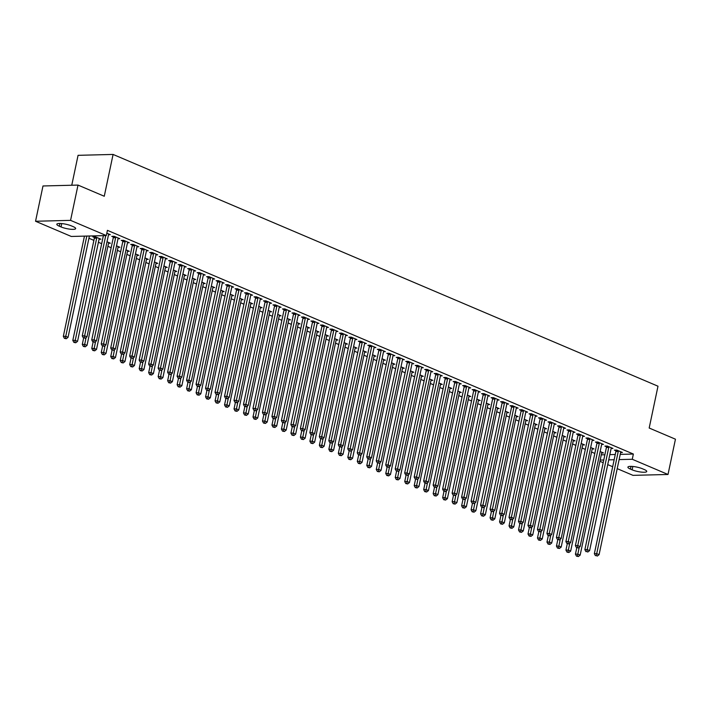 <?xml version="1.0" encoding="UTF-8"?>
<svg xmlns="http://www.w3.org/2000/svg" width="711" height="711" viewBox="0 0 711 711"><rect width="100%" height="100%" fill="white"/><g stroke="black" fill="none" stroke-linecap="round" stroke-linejoin="round"><path stroke-width="1.07" d="M83.942 236.141L84.405 236.336M88.937 238.265L93.888 240.371M98.42 242.3L101.682 243.686M107.903 246.326L111.165 247.721M117.386 250.361L120.648 251.747M126.869 254.396L130.131 255.782M136.352 258.431L139.614 259.817M145.835 262.466L149.097 263.852M155.318 266.501L158.58 267.887M164.801 270.527L168.063 271.922M174.284 274.562L177.546 275.957M183.767 278.596L187.029 279.983M193.25 282.631L196.512 284.018M202.733 286.666L206.003 288.053M212.216 290.701L215.486 292.088M221.699 294.727L224.969 296.123M231.182 298.762L234.452 300.158M240.665 302.797L243.935 304.184M250.148 306.832L253.418 308.219M259.631 310.867L262.901 312.253M269.114 314.902L272.384 316.288M278.605 318.928L281.867 320.323M288.088 322.963L291.35 324.358M297.571 326.998L300.833 328.384M307.054 331.033L310.316 332.419M316.537 335.068L319.799 336.454M326.02 339.103L329.282 340.489M335.503 343.129L338.765 344.524M344.986 347.164L348.248 348.559M354.469 351.198L357.731 352.585M363.952 355.233L367.214 356.62M373.435 359.268L376.697 360.655M382.918 363.303L386.18 364.69M392.401 367.338L395.663 368.725M401.884 371.364L405.146 372.76M411.367 375.399L414.629 376.786M420.85 379.434L424.112 380.82M430.333 383.469L433.594 384.855M439.816 387.504L443.077 388.89M449.299 391.539L452.569 392.925M458.782 395.565L462.052 396.96M468.265 399.6L471.535 400.986M477.748 403.635L481.018 405.021M487.231 407.67L490.501 409.056M496.713 411.705L499.984 413.091M506.196 415.739L509.467 417.126M515.679 419.766L518.95 421.161M525.171 423.8L528.433 425.187M534.654 427.835L537.916 429.222M544.137 431.87L547.399 433.257M553.62 435.905L556.882 437.292M563.103 439.94L566.365 441.327M572.586 443.966L575.848 445.362M582.069 448.001L585.331 449.388M591.552 452.036L594.814 453.422M71.304 236.461L35.55 221.254L70.567 220.366L106.321 235.572L71.304 236.461M70.567 220.366L78.006 185.082L42.989 185.971L35.55 221.254M71.758 185.242L78.068 155.327L113.085 154.438L657.995 386.206L649.179 428.022L675.45 439.194L668.011 474.477L632.994 475.357L617.21 468.647M612.678 466.718L607.727 464.612M603.195 462.683L599.933 461.297M99.06 239.234L100.882 239.189L95.194 236.763L92.83 236.825L94.359 237.483M117.99 238.754L119.812 238.709L114.124 236.283L111.751 236.345L113.289 237.003M118.035 247.295L119.848 247.25L116.497 245.828M136.956 246.824L138.778 246.77L133.09 244.353L130.717 244.415L132.255 245.064M137.001 255.365L138.814 255.32L135.463 253.898M155.922 254.885L157.744 254.84L152.056 252.423L149.683 252.485L151.221 253.134M155.967 263.434L157.78 263.39L154.438 261.959M174.888 262.954L176.71 262.91L171.022 260.484L168.658 260.546L170.187 261.204M174.933 271.495L176.746 271.451L173.404 270.029M193.854 271.024L195.676 270.971L189.988 268.554L187.624 268.616L189.153 269.265M193.899 279.565L195.712 279.521L192.37 278.099M212.829 279.085L214.642 279.041L208.954 276.623L206.59 276.686L208.119 277.334M212.865 287.635L214.678 287.591L211.336 286.16M231.795 287.155L233.608 287.111L227.92 284.684L225.556 284.747L227.085 285.404M231.83 295.705L233.652 295.652L230.302 294.23M250.761 295.225L252.574 295.172L246.886 292.754L244.522 292.816L246.059 293.465M250.796 303.766L252.618 303.721L249.268 302.299M269.727 303.286L271.54 303.242L265.852 300.824L263.488 300.886L265.025 301.535M269.762 311.836L271.584 311.791L268.234 310.36M288.693 311.356L290.506 311.311L284.818 308.885L282.454 308.947L283.991 309.605M288.728 319.906L290.55 319.852L287.2 318.43M307.659 319.426L309.481 319.372L303.784 316.955L301.42 317.017L302.957 317.666M307.694 327.967L309.516 327.922L306.165 326.5M326.625 327.487L328.446 327.442L322.75 325.025L320.385 325.087L321.923 325.736M326.66 336.036L328.482 335.992L325.131 334.561M345.59 335.556L347.412 335.512L341.715 333.095L339.351 333.148L340.889 333.806M345.626 344.106L347.448 344.053L344.097 342.631M364.556 343.626L366.378 343.573L360.69 341.156L358.317 341.218L359.855 341.867M364.601 352.167L366.414 352.123L363.063 350.701M383.522 351.687L385.344 351.643L379.656 349.225L377.283 349.288L378.821 349.936M383.567 360.237L385.38 360.193L382.029 358.762M402.488 359.757L404.31 359.713L398.622 357.295L396.249 357.349L397.787 358.006M402.533 368.307L404.346 368.254L401.004 366.832M421.454 367.827L423.276 367.774L417.588 365.356L415.224 365.418L416.753 366.067M421.499 376.368L423.312 376.323L419.97 374.901M440.42 375.888L442.242 375.843L436.554 373.426L434.19 373.488L435.719 374.137M440.465 384.438L442.278 384.393L438.936 382.971M459.395 383.958L461.208 383.913L455.52 381.496L453.156 381.549L454.685 382.207M459.43 392.508L461.243 392.454L457.902 391.032M478.361 392.028L480.174 391.983L474.486 389.557L472.122 389.619L473.65 390.268M478.396 400.569L480.218 400.524L476.868 399.102M497.327 400.089L499.14 400.044L493.452 397.627L491.088 397.689L492.625 398.338M497.362 408.638L499.184 408.594L495.834 407.172M516.293 408.158L518.106 408.114L512.418 405.697L510.054 405.75L511.591 406.408M516.328 416.708L518.15 416.655L514.8 415.233M535.259 416.228L537.072 416.184L531.384 413.758L529.02 413.82L530.557 414.469M535.294 424.769L537.116 424.725L533.765 423.303M554.225 424.289L556.046 424.245L550.35 421.827L547.985 421.89L549.523 422.538M554.26 432.839L556.082 432.795L552.731 431.373M573.19 432.359L575.012 432.315L569.315 429.897L566.951 429.951L568.489 430.608M573.226 440.909L575.048 440.856L571.697 439.434M592.156 440.429L593.978 440.385L588.281 437.958L585.917 438.02L587.455 438.669M592.192 448.97L594.014 448.925L590.663 447.503M611.122 448.49L612.944 448.445L607.256 446.028L604.883 446.09L606.421 446.739M601.293 454.853L604.865 454.764M609.825 454.64L615.255 454.498M620.214 454.373L633.368 454.045L107.423 230.346L106.321 235.572M620.605 452.525L622.427 452.48L616.739 450.063L614.366 450.116L615.904 450.774M601.675 453.005L603.497 452.96L600.146 451.538M601.639 444.464L603.461 444.411L597.764 441.993L595.4 442.055L596.938 442.704M582.709 444.935L584.531 444.89L581.18 443.468M582.673 436.394L584.495 436.35L578.798 433.923L576.434 433.986L577.972 434.643M563.743 436.874L565.565 436.83L562.214 435.399M563.707 428.324L565.529 428.28L559.833 425.862L557.468 425.916L559.006 426.573M544.777 428.804L546.599 428.76L543.248 427.338M544.742 420.263L546.555 420.21L540.867 417.792L538.503 417.855L540.04 418.503M525.811 420.734L527.633 420.69L524.283 419.268M525.776 412.193L527.589 412.149L521.901 409.723L519.537 409.785L521.074 410.443M506.845 412.673L508.667 412.629L505.317 411.198M506.81 404.124L508.623 404.079L502.935 401.662L500.571 401.715L502.108 402.373M487.879 404.603L489.701 404.559L486.351 403.137M487.844 396.063L489.657 396.009L483.969 393.592L481.605 393.654L483.142 394.303M468.913 396.534L470.735 396.489L467.385 395.067M468.878 387.993L470.691 387.948L465.003 385.522L462.639 385.584L464.167 386.242M449.947 388.473L451.761 388.428L448.419 386.997M449.912 379.923L451.725 379.878L446.037 377.461L443.673 377.514L445.202 378.172M430.982 380.403L432.795 380.358L429.453 378.936M430.937 371.862L432.759 371.809L427.071 369.391L424.707 369.453L426.236 370.102M412.016 372.333L413.829 372.288L410.487 370.866M411.971 363.792L413.793 363.748L408.105 361.321L405.732 361.384L407.27 362.041M393.05 364.272L394.863 364.228L391.521 362.797M393.005 355.722L394.827 355.678L389.139 353.26L386.766 353.314L388.304 353.971M374.084 356.202L375.897 356.158L372.546 354.736M374.039 347.652L375.861 347.608L370.173 345.19L367.8 345.253L369.338 345.901M355.109 348.132L356.931 348.088L353.58 346.666M355.073 339.591L356.895 339.547L351.198 337.121L348.834 337.183L350.372 337.841M336.143 340.071L337.965 340.027L334.614 338.596M336.107 331.522L337.929 331.477L332.233 329.06L329.868 329.113L331.406 329.771M317.177 332.001L318.999 331.957L315.648 330.535M317.142 323.452L318.963 323.407L313.267 320.99L310.903 321.052L312.44 321.701M298.211 323.932L300.033 323.887L296.683 322.465M298.176 315.391L299.989 315.346L294.301 312.92L291.937 312.982L293.474 313.64M279.245 315.871L281.067 315.826L277.717 314.395M279.21 307.321L281.023 307.276L275.335 304.859L272.971 304.912L274.508 305.57M260.279 307.801L262.101 307.756L258.751 306.334M260.244 299.251L262.057 299.207L256.369 296.789L254.005 296.851L255.542 297.5M241.313 299.731L243.135 299.687L239.785 298.265M241.278 291.19L243.091 291.146L237.403 288.719L235.039 288.782L236.576 289.439M222.347 291.67L224.169 291.626L220.819 290.195M222.312 283.12L224.125 283.076L218.437 280.658L216.073 280.712L217.602 281.369M203.382 283.6L205.195 283.556L201.853 282.134M203.346 275.05L205.159 275.006L199.471 272.589L197.107 272.651L198.636 273.3M184.416 275.53L186.229 275.486L182.887 274.064M184.371 266.989L186.193 266.945L180.505 264.519L178.141 264.581L179.67 265.23M165.45 267.469L167.263 267.416L163.921 265.994M165.405 258.92L167.227 258.875L161.539 256.458L159.166 256.511L160.704 257.169M146.484 259.399L148.297 259.355L144.955 257.933M146.439 250.85L148.261 250.805L142.573 248.388L140.2 248.45L141.738 249.099M127.518 251.33L129.331 251.285L125.98 249.863M127.473 242.789L129.295 242.744L123.607 240.318L121.234 240.38L122.772 241.029M108.543 243.269L110.365 243.215L107.014 241.793M108.507 234.719L110.329 234.674L106.819 233.181M59.333 226.205A8.754 1.893 11.9 0 1 56.818 224.249A8.754 1.893 11.9 0 1 62.284 223.627A8.754 1.893 11.9 0 1 71.447 225.902L73.153 226.622A8.754 1.893 11.9 0 1 75.659 228.587A8.754 1.893 11.9 0 1 70.202 229.2A8.754 1.893 11.9 0 1 61.039 226.933L59.333 226.205L59.911 223.467M633.368 454.045L632.266 459.27L668.011 474.477M78.006 185.082L104.268 196.254L113.085 154.438M644.237 469.518A8.754 1.893 11.9 0 1 646.743 471.482A8.754 1.893 11.9 0 1 641.286 472.095A8.754 1.893 11.9 0 1 632.123 469.829L630.417 469.1A8.754 1.893 11.9 0 1 627.902 467.145A8.754 1.893 11.9 0 1 633.368 466.523A8.754 1.893 11.9 0 1 642.531 468.798L644.237 469.518M600.191 460.079L603.763 459.99M608.732 459.866L614.153 459.724M619.112 459.599L632.266 459.27M618.25 451.449L615.886 451.503L594.352 553.691L596.716 553.629L618.25 451.449A1.369 0.987 88.6 0 0 618.286 450.925L618.268 450.712M596.36 555.655L597.311 556.055L596.36 555.655L596.716 553.629L599.089 554.642L620.623 452.454A1.369 0.987 88.6 0 1 620.792 451.992L620.89 451.832M615.886 451.503A1.369 0.987 88.6 0 0 615.922 450.987L615.85 450.081M594.352 553.691L595.418 555.673M597.311 556.055L599.089 554.642M576.781 547.746L575.421 554.171L577.785 554.109L580.158 555.122L601.693 452.934A1.369 0.987 -91.4 0 1 601.862 452.472L601.959 452.303M579.225 547.283L577.43 556.135L576.488 556.153L578.381 556.535L577.43 556.135M580.158 555.122L578.381 556.535M576.488 556.153L575.421 554.171M608.767 447.415L606.403 447.477L584.869 549.656L587.233 549.603L608.767 447.415A1.369 0.987 88.6 0 0 608.803 446.899L608.785 446.677M586.877 551.62L587.828 552.02L586.877 551.62L587.233 549.603L589.606 550.607L611.14 448.419A1.369 0.987 88.6 0 1 611.309 447.966L611.407 447.797M606.403 447.477A1.369 0.987 88.6 0 0 606.439 446.952L606.367 446.046M584.869 549.656L585.935 551.647M587.828 552.02L589.606 550.607M599.284 443.38L596.92 443.442L575.386 545.63L577.75 545.568L599.284 443.38A1.369 0.987 88.6 0 0 599.32 442.864L599.302 442.651M577.394 547.586L578.345 547.985L577.394 547.586L577.75 545.568L580.123 546.572L601.657 444.384A1.369 0.987 88.6 0 1 601.826 443.931L601.924 443.762M596.92 443.442A1.369 0.987 88.6 0 0 596.956 442.926L596.885 442.02M575.386 545.63L576.452 547.612M578.345 547.985L580.123 546.572M567.289 543.719L565.938 550.136L568.302 550.083L570.675 551.087L592.21 448.899A1.369 0.987 -91.4 0 1 592.379 448.445L592.476 448.277M569.742 543.248L567.947 552.1L567.005 552.118L568.898 552.5L567.947 552.1M570.675 551.087L568.898 552.5M567.005 552.118L565.938 550.136M557.806 539.685L556.455 546.101L558.819 546.048L561.192 547.052L582.727 444.864A1.369 0.987 -91.4 0 1 582.896 444.411L582.993 444.242M560.259 539.214L558.464 548.065L557.522 548.092L559.415 548.465L558.464 548.065M561.192 547.052L559.415 548.465M557.522 548.092L556.455 546.101M589.801 439.345L587.437 439.407L565.903 541.595L568.267 541.533L589.801 439.345A1.369 0.987 88.6 0 0 589.837 438.829L589.819 438.616M567.911 543.551L568.862 543.959L567.911 543.551L568.267 541.533L570.64 542.537L592.174 440.358A1.369 0.987 88.6 0 1 592.343 439.896L592.441 439.727M587.437 439.407A1.369 0.987 88.6 0 0 587.473 438.891L587.402 437.985M565.903 541.595L566.96 543.577M568.862 543.959L570.64 542.537M580.318 435.31L577.954 435.372L556.42 537.56L558.784 537.498L580.318 435.31A1.369 0.987 88.6 0 0 580.354 434.794L580.336 434.581M558.428 539.516L559.379 539.925L558.428 539.516L558.784 537.498L561.157 538.511L582.691 436.323A1.369 0.987 88.6 0 1 582.86 435.861L582.958 435.692M577.954 435.372A1.369 0.987 88.6 0 0 577.99 434.856L577.919 433.95M556.42 537.56L557.477 539.542M559.379 539.925L561.157 538.511M548.323 535.65L546.972 542.075L549.336 542.013L551.709 543.017L573.244 440.829A1.369 0.987 -91.4 0 1 573.413 440.376L573.51 440.207M550.776 535.187L548.981 544.031L548.039 544.057L549.932 544.43L548.981 544.031M551.709 543.017L549.932 544.43M548.039 544.057L546.972 542.075M538.84 531.615L537.489 538.04L539.853 537.978L542.226 538.982L563.761 436.803A1.369 0.987 -91.4 0 1 563.93 436.341L564.027 436.172M541.293 531.153L539.498 539.996L538.556 540.022L540.449 540.404L539.498 539.996M542.226 538.982L540.449 540.404M538.556 540.022L537.489 538.04M570.835 431.275L568.471 431.337L546.937 533.526L549.301 533.463L570.835 431.275A1.369 0.987 88.6 0 0 570.871 430.759L570.853 430.546M548.945 535.481L549.896 535.89L548.945 535.481L549.301 533.463L551.674 534.476L573.208 432.288A1.369 0.987 88.6 0 1 573.377 431.826L573.475 431.657M568.471 431.337A1.369 0.987 88.6 0 0 568.507 430.822L568.436 429.915M546.937 533.526L547.994 535.507M549.896 535.89L551.674 534.476M529.357 527.58L528.006 534.005L530.37 533.943L532.743 534.956L554.278 432.768A1.369 0.987 -91.4 0 1 554.447 432.306L554.544 432.137M531.81 527.118L530.015 535.961L529.073 535.987L530.966 536.37L530.015 535.961M532.743 534.956L530.966 536.37M529.073 535.987L528.006 534.005M561.352 427.249L558.988 427.302L537.454 529.491L539.818 529.428L561.352 427.249A1.369 0.987 88.6 0 0 561.388 426.724L561.37 426.511M539.462 531.455L540.413 531.855L539.462 531.455L539.818 529.428L542.191 530.442L563.725 428.253A1.369 0.987 88.6 0 1 563.894 427.791L563.992 427.631M558.988 427.302A1.369 0.987 88.6 0 0 559.024 426.787L558.953 425.88M537.454 529.491L538.511 531.472M540.413 531.855L542.191 530.442M519.874 523.545L518.523 529.971L520.887 529.908L523.26 530.921L544.795 428.733A1.369 0.987 -91.4 0 1 544.964 428.271L545.061 428.102M522.327 523.083L520.532 531.935L519.59 531.952L521.483 532.335L520.532 531.935M523.26 530.921L521.483 532.335M519.59 531.952L518.523 529.971M551.869 423.214L549.505 423.276L527.971 525.456L530.335 525.402L551.869 423.214A1.369 0.987 88.6 0 0 551.905 422.698L551.887 422.476M529.979 527.42L530.93 527.82L529.979 527.42L530.335 525.402L532.708 526.407L554.242 424.218A1.369 0.987 88.6 0 1 554.411 423.765L554.509 423.596M549.505 423.276A1.369 0.987 88.6 0 0 549.541 422.752L549.47 421.845M527.971 525.456L529.028 527.446M530.93 527.82L532.708 526.407M510.391 519.519L509.04 525.936L511.405 525.882L513.777 526.887L535.312 424.698A1.369 0.987 -91.4 0 1 535.481 424.245L535.579 424.076M512.844 519.048L511.049 527.9L510.107 527.918L512 528.3L511.049 527.9M513.777 526.887L512 528.3M510.107 527.918L509.04 525.936M542.386 419.179L540.022 419.241L518.488 521.43L520.852 521.367L542.386 419.179A1.369 0.987 88.6 0 0 542.422 418.663L542.404 418.45M520.496 523.385L521.439 523.785L520.496 523.385L520.852 521.367L523.225 522.372L544.759 420.183A1.369 0.987 88.6 0 1 544.928 419.73L545.026 419.561M540.022 419.241A1.369 0.987 88.6 0 0 540.049 418.726L539.987 417.819M518.488 521.43L519.545 523.412M521.439 523.785L523.225 522.372M500.908 515.484L499.557 521.901L501.922 521.847L504.295 522.852L525.829 420.663A1.369 0.987 -91.4 0 1 525.998 420.21L526.096 420.041M503.361 515.013L501.566 523.865L500.624 523.891L502.517 524.265L501.566 523.865M504.295 522.852L502.517 524.265M500.624 523.891L499.557 521.901M532.903 415.144L530.539 415.206L509.005 517.395L511.369 517.332L532.903 415.144A1.369 0.987 88.6 0 0 532.939 414.629L532.921 414.415M511.013 519.35L511.956 519.759L511.013 519.35L511.369 517.332L513.742 518.337L535.276 416.157A1.369 0.987 88.6 0 1 535.445 415.695L535.543 415.526M530.539 415.206A1.369 0.987 88.6 0 0 530.566 414.691L530.504 413.784M509.005 517.395L510.063 519.377M511.956 519.759L513.742 518.337M491.425 511.449L490.075 517.875L492.439 517.812L494.812 518.817L516.346 416.628A1.369 0.987 -91.4 0 1 516.515 416.175L516.613 416.006M493.878 510.987L492.083 519.83L491.141 519.857L493.034 520.23L492.083 519.83M494.812 518.817L493.034 520.23M491.141 519.857L490.075 517.875M523.42 411.109L521.056 411.171L499.522 513.36L501.886 513.298L523.42 411.109A1.369 0.987 88.6 0 0 523.456 410.594L523.438 410.38M501.531 515.315L502.473 515.724L501.531 515.315L501.886 513.298L504.259 514.311L525.793 412.122A1.369 0.987 88.6 0 1 525.962 411.66L526.06 411.491M521.056 411.171A1.369 0.987 88.6 0 0 521.083 410.656L521.021 409.749M499.522 513.36L500.58 515.342M502.473 515.724L504.259 514.311M481.942 507.414L480.592 513.84L482.956 513.777L485.329 514.782L506.863 412.602A1.369 0.987 -91.4 0 1 507.032 412.14L507.13 411.971M484.395 506.952L482.6 515.795L481.649 515.822L483.551 516.204L482.6 515.795M485.329 514.782L483.551 516.204M481.649 515.822L480.592 513.84M513.937 407.074L511.573 407.136L490.039 509.325L492.403 509.263L513.937 407.074A1.369 0.987 88.6 0 0 513.973 406.559L513.955 406.345M492.048 511.28L492.99 511.689L492.048 511.28L492.403 509.263L494.776 510.276L516.31 408.087A1.369 0.987 88.6 0 1 516.479 407.625L516.577 407.456M511.573 407.136A1.369 0.987 88.6 0 0 511.6 406.621L511.538 405.714M490.039 509.325L491.097 511.307M492.99 511.689L494.776 510.276M472.46 503.379L471.109 509.805L473.473 509.743L475.846 510.756L497.38 408.567A1.369 0.987 -91.4 0 1 497.549 408.105L497.647 407.936M474.912 502.917L473.117 511.76L472.166 511.787L474.068 512.169L473.117 511.76M475.846 510.756L474.068 512.169M472.166 511.787L471.109 509.805M504.455 403.048L502.082 403.101L480.556 505.29L482.92 505.228L504.455 403.048A1.369 0.987 88.6 0 0 504.49 402.524L504.472 402.31M482.565 507.254L483.507 507.654L482.565 507.254L482.92 505.228L485.284 506.241L506.819 404.052A1.369 0.987 88.6 0 1 506.996 403.59L507.094 403.43M502.082 403.101A1.369 0.987 88.6 0 0 502.117 402.586L502.055 401.679M480.556 505.29L481.614 507.272M483.507 507.654L485.284 506.241M462.977 499.344L461.626 505.77L463.99 505.708L466.363 506.721L487.897 404.532A1.369 0.987 -91.4 0 1 488.066 404.07L488.164 403.901M465.429 498.882L463.634 507.734L462.683 507.752L464.585 508.134L463.634 507.734M466.363 506.721L464.585 508.134M462.683 507.752L461.626 505.77M494.972 399.013L492.599 399.067L471.064 501.255L473.437 501.202L494.972 399.013A1.369 0.987 88.6 0 0 495.007 398.498L494.989 398.276M473.082 503.219L474.024 503.619L473.082 503.219L473.437 501.202L475.801 502.206L497.336 400.017A1.369 0.987 88.6 0 1 497.513 399.564L497.611 399.395M492.599 399.067A1.369 0.987 88.6 0 0 492.634 398.551L492.572 397.645M471.064 501.255L472.131 503.237M474.024 503.619L475.801 502.206M453.494 495.318L452.143 501.735L454.507 501.673L456.88 502.686L478.414 400.497A1.369 0.987 -91.4 0 1 478.583 400.035L478.681 399.875M455.947 494.847L454.151 503.699L453.2 503.717L455.102 504.099L454.151 503.699M456.88 502.686L455.102 504.099M453.2 503.717L452.143 501.735M485.489 394.978L483.116 395.04L461.581 497.229L463.954 497.167L485.489 394.978A1.369 0.987 88.6 0 0 485.515 394.463L485.506 394.25M463.599 499.184L464.541 499.584L463.599 499.184L463.954 497.167L466.318 498.171L487.853 395.983A1.369 0.987 88.6 0 1 488.03 395.529L488.128 395.36M483.116 395.04A1.369 0.987 88.6 0 0 483.151 394.516L483.089 393.618M461.581 497.229L462.648 499.211M464.541 499.584L466.318 498.171M444.011 491.283L442.66 497.7L445.024 497.647L447.397 498.651L468.931 396.462A1.369 0.987 -91.4 0 1 469.1 396.009L469.198 395.84M446.464 490.812L444.668 499.664L443.717 499.691L445.619 500.064L444.668 499.664M447.397 498.651L445.619 500.064M443.717 499.691L442.66 497.7M476.006 390.943L473.633 391.006L452.098 493.194L454.471 493.132L476.006 390.943A1.369 0.987 88.6 0 0 476.032 390.428L476.023 390.215M454.107 495.149L455.058 495.558L454.107 495.149L454.471 493.132L456.835 494.136L478.37 391.957A1.369 0.987 88.6 0 1 478.547 391.494L478.636 391.326M473.633 391.006A1.369 0.987 88.6 0 0 473.668 390.49L473.606 389.584M452.098 493.194L453.165 495.176M455.058 495.558L456.835 494.136M434.528 487.248L433.177 493.674L435.541 493.612L437.914 494.616L459.448 392.428A1.369 0.987 -91.4 0 1 459.617 391.974L459.715 391.805M436.981 486.786L435.185 495.629L434.234 495.656L436.127 496.029L435.185 495.629M437.914 494.616L436.127 496.029M434.234 495.656L433.177 493.674M466.523 386.908L464.15 386.971L442.615 489.159L444.988 489.097L466.523 386.908A1.369 0.987 88.6 0 0 466.549 386.393L466.54 386.18M444.624 491.114L445.575 491.523L444.624 491.114L444.988 489.097L447.352 490.11L468.887 387.922A1.369 0.987 88.6 0 1 469.064 387.459L469.153 387.291M464.15 386.971A1.369 0.987 88.6 0 0 464.185 386.455L464.123 385.549M442.615 489.159L443.682 491.141M445.575 491.523L447.352 490.11M425.045 483.213L423.694 489.639L426.058 489.577L428.431 490.581L449.965 388.402A1.369 0.987 -91.4 0 1 450.134 387.939L450.232 387.771M427.498 482.751L425.702 491.594L424.751 491.621L426.644 492.003L425.702 491.594M428.431 490.581L426.644 492.003M424.751 491.621L423.694 489.639M457.04 382.874L454.667 382.936L433.132 485.124L435.505 485.062L457.04 382.874A1.369 0.987 88.6 0 0 457.066 382.358L457.057 382.145M435.141 487.079L436.092 487.488L435.141 487.079L435.505 485.062L437.869 486.075L459.404 383.887A1.369 0.987 88.6 0 1 459.582 383.425L459.67 383.256M454.667 382.936A1.369 0.987 88.6 0 0 454.702 382.42L454.64 381.514M433.132 485.124L434.199 487.106M436.092 487.488L437.869 486.075M415.562 479.178L414.211 485.604L416.575 485.542L418.948 486.555L440.482 384.367A1.369 0.987 -91.4 0 1 440.651 383.904L440.749 383.736M418.015 478.716L416.219 487.559L415.268 487.586L417.161 487.968L416.219 487.559M418.948 486.555L417.161 487.968M415.268 487.586L414.211 485.604M447.548 378.847L445.184 378.901L423.649 481.089L426.022 481.027L447.548 378.847A1.369 0.987 88.6 0 0 447.583 378.323L447.575 378.11M425.658 483.053L426.609 483.453L425.658 483.053L426.022 481.027L428.386 482.04L449.921 379.852A1.369 0.987 88.6 0 1 450.099 379.39L450.187 379.23M445.184 378.901A1.369 0.987 88.6 0 0 445.219 378.385L445.157 377.479M423.649 481.089L424.716 483.071M426.609 483.453L428.386 482.04M406.079 475.144L404.728 481.569L407.092 481.507L409.465 482.52L430.999 380.332A1.369 0.987 -91.4 0 1 431.168 379.87L431.266 379.701M408.532 474.681L406.736 483.533L405.785 483.551L407.679 483.933L406.736 483.533M409.465 482.52L407.679 483.933M405.785 483.551L404.728 481.569M438.065 374.813L435.701 374.866L414.166 477.054L416.53 477.001L438.065 374.813A1.369 0.987 88.6 0 0 438.1 374.297L438.092 374.075M416.175 479.018L417.126 479.418L416.175 479.018L416.53 477.001L418.903 478.005L440.438 375.817A1.369 0.987 88.6 0 1 440.607 375.364L440.704 375.195M435.701 374.866A1.369 0.987 88.6 0 0 435.736 374.35L435.674 373.444M414.166 477.054L415.233 479.036M417.126 479.418L418.903 478.005M396.596 471.117L395.245 477.534L397.609 477.472L399.973 478.485L421.507 376.297A1.369 0.987 -91.4 0 1 421.685 375.835L421.783 375.675M399.049 470.646L397.253 479.498L396.303 479.516L398.196 479.898L397.253 479.498M399.973 478.485L398.196 479.898M396.303 479.516L395.245 477.534M428.582 370.778L426.218 370.84L404.683 473.019L407.048 472.966L428.582 370.778A1.369 0.987 88.6 0 0 428.617 370.262L428.6 370.04M406.692 474.984L407.643 475.383L406.692 474.984L407.048 472.966L409.42 473.97L430.955 371.782A1.369 0.987 88.6 0 1 431.124 371.329L431.221 371.16M426.218 370.84A1.369 0.987 88.6 0 0 426.253 370.315L426.191 369.418M404.683 473.019L405.75 475.01M407.643 475.383L409.42 473.97M387.113 467.083L385.753 473.499L388.126 473.446L390.49 474.45L412.025 372.262A1.369 0.987 -91.4 0 1 412.202 371.809L412.3 371.64M389.566 466.612L387.771 475.463L386.82 475.49L388.713 475.863L387.771 475.463M390.49 474.45L388.713 475.863M386.82 475.49L385.753 473.499M419.099 366.743L416.735 366.805L395.2 468.993L397.565 468.931L419.099 366.743A1.369 0.987 88.6 0 0 419.135 366.227L419.117 366.014M397.209 470.949L398.16 471.349L397.209 470.949L397.565 468.931L399.938 469.935L421.472 367.756A1.369 0.987 88.6 0 1 421.641 367.294L421.739 367.125M416.735 366.805A1.369 0.987 88.6 0 0 416.77 366.289L416.708 365.383M395.2 468.993L396.267 470.975M398.16 471.349L399.938 469.935M377.63 463.048L376.27 469.473L378.643 469.411L381.007 470.415L402.542 368.227A1.369 0.987 -91.4 0 1 402.719 367.774L402.817 367.605M380.083 462.585L378.288 471.429L377.337 471.455L379.23 471.828L378.288 471.429M381.007 470.415L379.23 471.828M377.337 471.455L376.27 469.473M409.616 362.708L407.252 362.77L385.718 464.958L388.082 464.896L409.616 362.708A1.369 0.987 88.6 0 0 409.652 362.192L409.634 361.979M387.726 466.914L388.677 467.323L387.726 466.914L388.082 464.896L390.455 465.909L411.989 363.721A1.369 0.987 88.6 0 1 412.158 363.259L412.256 363.09M407.252 362.77A1.369 0.987 88.6 0 0 407.287 362.255L407.225 361.348M385.718 464.958L386.784 466.94M388.677 467.323L390.455 465.909M368.147 459.013L366.787 465.438L369.16 465.376L371.524 466.38L393.059 364.201A1.369 0.987 -91.4 0 1 393.236 363.739L393.325 363.57M370.591 458.551L368.796 467.394L367.854 467.42L369.747 467.802L368.796 467.394M371.524 466.38L369.747 467.802M367.854 467.42L366.787 465.438M400.133 358.673L397.769 358.735L376.235 460.924L378.599 460.861L400.133 358.673A1.369 0.987 88.6 0 0 400.169 358.157L400.151 357.944M378.243 462.879L379.194 463.288L378.243 462.879L378.599 460.861L380.972 461.874L402.506 359.686A1.369 0.987 88.6 0 1 402.675 359.224L402.773 359.055M397.769 358.735A1.369 0.987 88.6 0 0 397.805 358.22L397.742 357.313M376.235 460.924L377.301 462.905M379.194 463.288L380.972 461.874M390.65 354.647L388.286 354.7L366.752 456.889L369.116 456.826L390.65 354.647A1.369 0.987 88.6 0 0 390.686 354.122L390.668 353.909M368.76 458.853L369.711 459.253L368.76 458.853L369.116 456.826L371.489 457.84L393.023 355.651A1.369 0.987 88.6 0 1 393.192 355.189L393.29 355.029M388.286 354.7A1.369 0.987 88.6 0 0 388.322 354.185L388.259 353.278M366.752 456.889L367.818 458.871M369.711 459.253L371.489 457.84M381.167 350.612L378.803 350.665L357.269 452.854L359.633 452.8L381.167 350.612A1.369 0.987 88.6 0 0 381.203 350.096L381.185 349.874M359.277 454.818L360.228 455.218L359.277 454.818L359.633 452.8L362.006 453.805L383.54 351.616A1.369 0.987 88.6 0 1 383.709 351.163L383.807 350.994M378.803 350.665A1.369 0.987 88.6 0 0 378.839 350.15L378.767 349.243M357.269 452.854L358.335 454.836M360.228 455.218L362.006 453.805M371.684 346.577L369.32 346.639L347.786 448.819L350.15 448.765L371.684 346.577A1.369 0.987 88.6 0 0 371.72 346.061L371.702 345.839M349.794 450.783L350.745 451.183L349.794 450.783L350.15 448.765L352.523 449.77L374.057 347.581A1.369 0.987 88.6 0 1 374.226 347.128L374.324 346.959M369.32 346.639A1.369 0.987 88.6 0 0 369.356 346.115L369.285 345.217M347.786 448.819L348.852 450.81M350.745 451.183L352.523 449.77M362.201 342.542L359.837 342.604L338.303 444.793L340.667 444.731L362.201 342.542A1.369 0.987 88.6 0 0 362.237 342.027L362.219 341.813M340.311 446.748L341.262 447.148L340.311 446.748L340.667 444.731L343.04 445.735L364.574 343.555A1.369 0.987 88.6 0 1 364.743 343.093L364.841 342.924M359.837 342.604A1.369 0.987 88.6 0 0 359.873 342.089L359.802 341.182M338.303 444.793L339.369 446.775M341.262 447.148L343.04 445.735M352.718 338.507L350.354 338.569L328.82 440.758L331.184 440.696L352.718 338.507A1.369 0.987 88.6 0 0 352.754 337.992L352.736 337.778M330.828 442.713L331.779 443.122L330.828 442.713L331.184 440.696L333.557 441.709L355.091 339.52A1.369 0.987 88.6 0 1 355.26 339.058L355.358 338.889M350.354 338.569A1.369 0.987 88.6 0 0 350.39 338.054L350.319 337.147M328.82 440.758L329.886 442.74M331.779 443.122L333.557 441.709M343.235 334.472L340.871 334.534L319.337 436.723L321.701 436.661L343.235 334.472A1.369 0.987 88.6 0 0 343.271 333.957L343.253 333.743M321.345 438.678L322.296 439.087L321.345 438.678L321.701 436.661L324.074 437.674L345.608 335.485A1.369 0.987 88.6 0 1 345.777 335.023L345.875 334.854M340.871 334.534A1.369 0.987 88.6 0 0 340.907 334.019L340.836 333.112M319.337 436.723L320.394 438.705M322.296 439.087L324.074 437.674M333.752 330.446L331.388 330.499L309.854 432.688L312.218 432.626L333.752 330.446A1.369 0.987 88.6 0 0 333.788 329.922L333.77 329.708M311.862 434.652L312.813 435.052L311.862 434.652L312.218 432.626L314.591 433.639L336.125 331.45A1.369 0.987 88.6 0 1 336.294 330.988L336.392 330.828M331.388 330.499A1.369 0.987 88.6 0 0 331.424 329.984L331.353 329.077M309.854 432.688L310.911 434.67M312.813 435.052L314.591 433.639M324.269 326.411L321.905 326.465L300.371 428.653L302.735 428.6L324.269 326.411A1.369 0.987 88.6 0 0 324.305 325.896L324.287 325.674M302.379 430.617L303.33 431.017L302.379 430.617L302.735 428.6L305.108 429.604L326.642 327.416A1.369 0.987 88.6 0 1 326.811 326.962L326.909 326.793M321.905 326.465A1.369 0.987 88.6 0 0 321.941 325.949L321.87 325.043M300.371 428.653L301.428 430.635M303.33 431.017L305.108 429.604M314.786 322.376L312.422 322.439L290.888 424.618L293.252 424.565L314.786 322.376A1.369 0.987 88.6 0 0 314.822 321.861L314.804 321.639M292.896 426.582L293.847 426.982L292.896 426.582L293.252 424.565L295.625 425.569L317.159 323.381A1.369 0.987 88.6 0 1 317.328 322.927L317.426 322.758M312.422 322.439A1.369 0.987 88.6 0 0 312.458 321.914L312.387 321.017M290.888 424.618L291.945 426.609M293.847 426.982L295.625 425.569M305.303 318.341L302.939 318.404L281.405 420.592L283.769 420.53L305.303 318.341A1.369 0.987 88.6 0 0 305.339 317.826L305.321 317.613M283.413 422.547L284.364 422.947L283.413 422.547L283.769 420.53L286.142 421.534L307.676 319.346A1.369 0.987 88.6 0 1 307.845 318.892L307.943 318.724M302.939 318.404A1.369 0.987 88.6 0 0 302.975 317.888L302.904 316.982M281.405 420.592L282.463 422.574M284.364 422.947L286.142 421.534M295.82 314.306L293.456 314.369L271.922 416.557L274.286 416.495L295.82 314.306A1.369 0.987 88.6 0 0 295.856 313.791L295.838 313.578M273.931 418.512L274.873 418.921L273.931 418.512L274.286 416.495L276.659 417.508L298.193 315.32A1.369 0.987 88.6 0 1 298.362 314.857L298.46 314.689M293.456 314.369A1.369 0.987 88.6 0 0 293.483 313.853L293.421 312.947M271.922 416.557L272.98 418.539M274.873 418.921L276.659 417.508M286.337 310.272L283.973 310.334L262.439 412.522L264.803 412.46L286.337 310.272A1.369 0.987 88.6 0 0 286.373 309.756L286.355 309.543M264.448 414.477L265.39 414.886L264.448 414.477L264.803 412.46L267.176 413.473L288.71 311.285A1.369 0.987 88.6 0 1 288.879 310.823L288.977 310.654M283.973 310.334A1.369 0.987 88.6 0 0 284 309.818L283.938 308.912M262.439 412.522L263.497 414.504M265.39 414.886L267.176 413.473M276.855 306.245L274.49 306.299L252.956 408.487L255.32 408.425L276.855 306.245A1.369 0.987 88.6 0 0 276.89 305.721L276.872 305.508M254.965 410.451L255.907 410.851L254.965 410.451L255.32 408.425L257.693 409.438L279.227 307.25A1.369 0.987 88.6 0 1 279.396 306.788L279.494 306.619M274.49 306.299A1.369 0.987 88.6 0 0 274.517 305.783L274.455 304.877M252.956 408.487L254.014 410.469M255.907 410.851L257.693 409.438M267.372 302.211L265.007 302.264L243.473 404.452L245.837 404.399L267.372 302.211A1.369 0.987 88.6 0 0 267.407 301.695L267.389 301.473M245.482 406.416L246.424 406.816L245.482 406.416L245.837 404.399L248.21 405.403L269.745 303.215A1.369 0.987 88.6 0 1 269.913 302.762L270.011 302.593M265.007 302.264A1.369 0.987 88.6 0 0 265.034 301.748L264.972 300.842M243.473 404.452L244.531 406.434M246.424 406.816L248.21 405.403M257.889 298.176L255.516 298.238L233.99 400.417L236.354 400.364L257.889 298.176A1.369 0.987 88.6 0 0 257.924 297.66L257.906 297.438M235.999 402.382L236.941 402.781L235.999 402.382L236.354 400.364L238.718 401.368L260.253 299.18A1.369 0.987 88.6 0 1 260.43 298.727L260.528 298.558M255.516 298.238A1.369 0.987 88.6 0 0 255.551 297.713L255.489 296.807M233.99 400.417L235.048 402.408M236.941 402.781L238.718 401.368M248.406 294.141L246.033 294.203L224.498 396.391L226.871 396.329L248.406 294.141A1.369 0.987 88.6 0 0 248.441 293.625L248.423 293.412M226.516 398.347L227.458 398.747L226.516 398.347L226.871 396.329L229.235 397.333L250.77 295.145A1.369 0.987 88.6 0 1 250.947 294.692L251.045 294.523M246.033 294.203A1.369 0.987 88.6 0 0 246.068 293.687L246.006 292.781M224.498 396.391L225.565 398.373M227.458 398.747L229.235 397.333M238.923 290.106L236.55 290.168L215.015 392.356L217.388 392.294L238.923 290.106A1.369 0.987 88.6 0 0 238.949 289.59L238.94 289.377M217.033 394.312L217.975 394.721L217.033 394.312L217.388 392.294L219.752 393.299L241.287 291.119A1.369 0.987 88.6 0 1 241.464 290.657L241.562 290.488M236.55 290.168A1.369 0.987 88.6 0 0 236.585 289.653L236.523 288.746M215.015 392.356L216.082 394.338M217.975 394.721L219.752 393.299M229.44 286.071L227.067 286.133L205.532 388.322L207.905 388.259L229.44 286.071A1.369 0.987 88.6 0 0 229.466 285.555L229.457 285.342M207.55 390.277L208.492 390.686L207.55 390.277L207.905 388.259L210.269 389.273L231.804 287.084A1.369 0.987 88.6 0 1 231.982 286.622L232.07 286.453M227.067 286.133A1.369 0.987 88.6 0 0 227.102 285.618L227.04 284.711M205.532 388.322L206.599 390.303M208.492 390.686L210.269 389.273M219.957 282.045L217.584 282.098L196.049 384.287L198.422 384.224L219.957 282.045A1.369 0.987 88.6 0 0 219.983 281.52L219.975 281.307M198.058 386.251L199.009 386.651L198.058 386.251L198.422 384.224L200.786 385.238L222.321 283.049A1.369 0.987 88.6 0 1 222.499 282.587L222.587 282.418M217.584 282.098A1.369 0.987 88.6 0 0 217.619 281.583L217.557 280.676M196.049 384.287L197.116 386.269M199.009 386.651L200.786 385.238M210.474 278.01L208.101 278.063L186.566 380.252L188.939 380.198L210.474 278.01A1.369 0.987 88.6 0 0 210.5 277.494L210.492 277.272M188.575 382.216L189.526 382.616L188.575 382.216L188.939 380.198L191.303 381.203L212.838 279.014A1.369 0.987 88.6 0 1 213.016 278.561L213.104 278.392M208.101 278.063A1.369 0.987 88.6 0 0 208.136 277.548L208.074 276.641M186.566 380.252L187.633 382.234M189.526 382.616L191.303 381.203M200.982 273.975L198.618 274.037L177.083 376.217L179.456 376.163L200.982 273.975A1.369 0.987 88.6 0 0 201.017 273.459L201.009 273.237M179.092 378.181L180.043 378.581L179.092 378.181L179.456 376.163L181.82 377.168L203.355 274.979A1.369 0.987 88.6 0 1 203.533 274.526L203.622 274.357M198.618 274.037A1.369 0.987 88.6 0 0 198.653 273.513L198.591 272.606M177.083 376.217L178.15 378.208M180.043 378.581L181.82 377.168M191.499 269.94L189.135 270.002L167.6 372.191L169.965 372.129L191.499 269.94A1.369 0.987 88.6 0 0 191.535 269.425L191.526 269.211M169.609 374.146L170.56 374.546L169.609 374.146L169.965 372.129L172.338 373.133L193.872 270.944A1.369 0.987 88.6 0 1 194.041 270.491L194.139 270.322M189.135 270.002A1.369 0.987 88.6 0 0 189.17 269.487L189.108 268.58M167.6 372.191L168.667 374.173M170.56 374.546L172.338 373.133M182.016 265.905L179.652 265.967L158.118 368.156L160.482 368.094L182.016 265.905A1.369 0.987 88.6 0 0 182.052 265.39L182.043 265.176M160.126 370.111L161.077 370.52L160.126 370.111L160.482 368.094L162.855 369.098L184.389 266.918A1.369 0.987 88.6 0 1 184.558 266.456L184.656 266.287M179.652 265.967A1.369 0.987 88.6 0 0 179.687 265.452L179.625 264.545M158.118 368.156L159.184 370.138M161.077 370.52L162.855 369.098M172.533 261.87L170.169 261.932L148.635 364.121L150.999 364.059L172.533 261.87A1.369 0.987 88.6 0 0 172.569 261.355L172.551 261.141M150.643 366.076L151.594 366.485L150.643 366.076L150.999 364.059L153.372 365.072L174.906 262.883A1.369 0.987 88.6 0 1 175.075 262.421L175.173 262.252M170.169 261.932A1.369 0.987 88.6 0 0 170.205 261.417L170.142 260.51M148.635 364.121L149.701 366.103M151.594 366.485L153.372 365.072M163.05 257.835L160.686 257.897L139.152 360.086L141.516 360.024L163.05 257.835A1.369 0.987 88.6 0 0 163.086 257.32L163.068 257.106M141.16 362.05L142.111 362.45L141.16 362.05L141.516 360.024L143.889 361.037L165.423 258.848A1.369 0.987 88.6 0 1 165.592 258.386L165.69 258.217M160.686 257.897A1.369 0.987 88.6 0 0 160.722 257.382L160.659 256.475M139.152 360.086L140.218 362.068M142.111 362.45L143.889 361.037M358.664 454.978L357.304 461.403L359.677 461.341L362.041 462.354L383.576 360.166A1.369 0.987 -91.4 0 1 383.753 359.704L383.842 359.535M361.108 454.516L359.313 463.359L358.371 463.385L360.264 463.768L359.313 463.359M362.041 462.354L360.264 463.768M358.371 463.385L357.304 461.403M349.181 450.943L347.821 457.369L350.194 457.306L352.558 458.319L374.093 356.131A1.369 0.987 -91.4 0 1 374.27 355.669L374.359 355.5M351.625 450.481L349.83 459.324L348.888 459.35L350.781 459.733L349.83 459.324M352.558 458.319L350.781 459.733M348.888 459.35L347.821 457.369M339.698 446.917L338.338 453.334L340.711 453.271L343.075 454.285L364.61 352.096A1.369 0.987 -91.4 0 1 364.787 351.634L364.876 351.474M342.142 446.446L340.347 455.298L339.405 455.316L341.298 455.698L340.347 455.298M343.075 454.285L341.298 455.698M339.405 455.316L338.338 453.334M330.215 442.882L328.855 449.299L331.219 449.245L333.592 450.25L355.127 348.061A1.369 0.987 -91.4 0 1 355.296 347.608L355.393 347.439M332.659 442.411L330.864 451.263L329.922 451.289L331.815 451.663L330.864 451.263M333.592 450.25L331.815 451.663M329.922 451.289L328.855 449.299M320.723 438.847L319.372 445.273L321.736 445.21L324.109 446.215L345.644 344.026A1.369 0.987 -91.4 0 1 345.813 343.573L345.91 343.404M323.176 438.385L321.381 447.228L320.439 447.255L322.332 447.628L321.381 447.228M324.109 446.215L322.332 447.628M320.439 447.255L319.372 445.273M311.24 434.812L309.889 441.238L312.253 441.175L314.626 442.18L336.161 340A1.369 0.987 -91.4 0 1 336.33 339.538L336.427 339.369M313.693 434.35L311.898 443.193L310.956 443.22L312.849 443.602L311.898 443.193M314.626 442.18L312.849 443.602M310.956 443.22L309.889 441.238M301.757 430.777L300.406 437.203L302.77 437.141L305.143 438.154L326.678 335.965A1.369 0.987 -91.4 0 1 326.847 335.503L326.944 335.334M304.21 430.315L302.415 439.158L301.473 439.185L303.366 439.567L302.415 439.158M305.143 438.154L303.366 439.567M301.473 439.185L300.406 437.203M292.274 426.742L290.923 433.168L293.288 433.106L295.66 434.119L317.195 331.93A1.369 0.987 -91.4 0 1 317.364 331.468L317.462 331.299M294.727 426.28L292.932 435.123L291.99 435.15L293.883 435.532L292.932 435.123M295.66 434.119L293.883 435.532M291.99 435.15L290.923 433.168M282.791 422.716L281.44 429.133L283.805 429.071L286.178 430.084L307.712 327.895A1.369 0.987 -91.4 0 1 307.881 327.433L307.979 327.273M285.244 422.245L283.449 431.097L282.507 431.115L284.4 431.497L283.449 431.097M286.178 430.084L284.4 431.497M282.507 431.115L281.44 429.133M273.308 418.681L271.958 425.098L274.322 425.045L276.695 426.049L298.229 323.861A1.369 0.987 -91.4 0 1 298.398 323.407L298.496 323.238M275.761 418.21L273.966 427.062L273.024 427.089L274.917 427.462L273.966 427.062M276.695 426.049L274.917 427.462M273.024 427.089L271.958 425.098M263.825 414.646L262.475 421.072L264.839 421.01L267.212 422.014L288.746 319.826A1.369 0.987 -91.4 0 1 288.915 319.372L289.013 319.203M266.278 414.184L264.483 423.027L263.541 423.054L265.434 423.427L264.483 423.027M267.212 422.014L265.434 423.427M263.541 423.054L262.475 421.072M254.342 410.611L252.992 417.037L255.356 416.975L257.729 417.979L279.263 315.8A1.369 0.987 -91.4 0 1 279.432 315.337L279.53 315.169M256.795 410.149L255 418.992L254.058 419.019L255.951 419.401L255 418.992M257.729 417.979L255.951 419.401M254.058 419.019L252.992 417.037M244.86 406.576L243.509 413.002L245.873 412.94L248.246 413.953L269.78 311.765A1.369 0.987 -91.4 0 1 269.949 311.302L270.047 311.134M247.312 406.114L245.517 414.957L244.575 414.984L246.468 415.366L245.517 414.957M248.246 413.953L246.468 415.366M244.575 414.984L243.509 413.002M235.377 402.542L234.026 408.967L236.39 408.905L238.763 409.918L260.297 307.73A1.369 0.987 -91.4 0 1 260.466 307.268L260.564 307.099M237.83 402.079L236.034 410.922L235.083 410.949L236.985 411.331L236.034 410.922M238.763 409.918L236.985 411.331M235.083 410.949L234.026 408.967M225.894 398.515L224.543 404.932L226.907 404.87L229.28 405.883L250.814 303.695A1.369 0.987 -91.4 0 1 250.983 303.233L251.081 303.073M228.347 398.044L226.551 406.896L225.6 406.914L227.502 407.296L226.551 406.896M229.28 405.883L227.502 407.296M225.6 406.914L224.543 404.932M216.411 394.481L215.06 400.897L217.424 400.844L219.797 401.848L241.331 299.66A1.369 0.987 -91.4 0 1 241.5 299.207L241.598 299.038M218.864 394.01L217.068 402.861L216.117 402.879L218.019 403.261L217.068 402.861M219.797 401.848L218.019 403.261M216.117 402.879L215.06 400.897M206.928 390.446L205.577 396.862L207.941 396.809L210.314 397.813L231.848 295.625A1.369 0.987 -91.4 0 1 232.017 295.172L232.115 295.003M209.381 389.984L207.585 398.827L206.634 398.853L208.536 399.226L207.585 398.827M210.314 397.813L208.536 399.226M206.634 398.853L205.577 396.862M197.445 386.411L196.094 392.836L198.458 392.774L200.831 393.778L222.365 291.599A1.369 0.987 -91.4 0 1 222.534 291.137L222.632 290.968M199.898 385.949L198.102 394.792L197.151 394.818L199.053 395.2L198.102 394.792M200.831 393.778L199.053 395.2M197.151 394.818L196.094 392.836M187.962 382.376L186.611 388.801L188.975 388.739L191.348 389.752L212.882 287.564A1.369 0.987 -91.4 0 1 213.051 287.102L213.149 286.933M190.415 381.914L188.619 390.757L187.668 390.783L189.561 391.166L188.619 390.757M191.348 389.752L189.561 391.166M187.668 390.783L186.611 388.801M178.479 378.341L177.128 384.767L179.492 384.704L181.865 385.718L203.399 283.529A1.369 0.987 -91.4 0 1 203.568 283.067L203.666 282.898M180.932 377.879L179.136 386.722L178.185 386.748L180.079 387.131L179.136 386.722M181.865 385.718L180.079 387.131M178.185 386.748L177.128 384.767M168.996 374.306L167.645 380.732L170.009 380.669L172.382 381.683L193.916 279.494A1.369 0.987 -91.4 0 1 194.085 279.032L194.183 278.872M171.449 373.844L169.653 382.696L168.703 382.714L170.596 383.096L169.653 382.696M172.382 381.683L170.596 383.096M168.703 382.714L167.645 380.732M159.513 370.28L158.162 376.697L160.526 376.643L162.899 377.648L184.433 275.459A1.369 0.987 -91.4 0 1 184.602 275.006L184.7 274.837M161.966 369.809L160.171 378.661L159.22 378.679L161.113 379.061L160.171 378.661M162.899 377.648L161.113 379.061M159.22 378.679L158.162 376.697M150.03 366.245L148.679 372.662L151.043 372.608L153.407 373.613L174.942 271.424A1.369 0.987 -91.4 0 1 175.119 270.971L175.217 270.802M152.483 365.783L150.688 374.626L149.737 374.653L151.63 375.026L150.688 374.626M153.407 373.613L151.63 375.026M149.737 374.653L148.679 372.662M140.547 362.21L139.187 368.636L141.56 368.574L143.924 369.578L165.459 267.398A1.369 0.987 -91.4 0 1 165.636 266.936L165.734 266.767M143 361.748L141.205 370.591L140.254 370.618L142.147 370.991L141.205 370.591M143.924 369.578L142.147 370.991M140.254 370.618L139.187 368.636M131.064 358.175L129.704 364.601L132.077 364.539L134.441 365.552L155.976 263.363A1.369 0.987 -91.4 0 1 156.153 262.901L156.251 262.732M133.517 357.713L131.722 366.556L130.771 366.583L132.664 366.965L131.722 366.556M134.441 365.552L132.664 366.965M130.771 366.583L129.704 364.601M121.581 354.14L120.221 360.566L122.594 360.504L124.958 361.517L146.493 259.328A1.369 0.987 -91.4 0 1 146.67 258.866L146.759 258.697M124.025 353.678L122.239 362.521L121.288 362.548L123.181 362.93L122.239 362.521M124.958 361.517L123.181 362.93M121.288 362.548L120.221 360.566M153.567 253.809L151.203 253.863L129.669 356.051L132.033 355.998L153.567 253.809A1.369 0.987 88.6 0 0 153.603 253.285L153.585 253.072M131.677 358.015L132.628 358.415L131.677 358.015L132.033 355.998L134.406 357.002L155.94 254.814A1.369 0.987 88.6 0 1 156.109 254.36L156.207 254.191M151.203 253.863A1.369 0.987 88.6 0 0 151.239 253.347L151.176 252.441M129.669 356.051L130.735 358.033M132.628 358.415L134.406 357.002M112.098 350.105L110.738 356.531L113.111 356.469L115.475 357.482L137.01 255.293A1.369 0.987 -91.4 0 1 137.187 254.831L137.276 254.671M114.542 349.643L112.747 358.495L111.805 358.513L113.698 358.895L112.747 358.495M115.475 357.482L113.698 358.895M111.805 358.513L110.738 356.531M144.084 249.774L141.72 249.837L120.186 352.016L122.55 351.963L144.084 249.774A1.369 0.987 88.6 0 0 144.12 249.259L144.102 249.037M122.194 353.98L123.145 354.38L122.194 353.98L122.55 351.963L124.923 352.967L146.457 250.779A1.369 0.987 88.6 0 1 146.626 250.325L146.724 250.156M141.72 249.837A1.369 0.987 88.6 0 0 141.756 249.312L141.693 248.406M120.186 352.016L121.252 354.007M123.145 354.38L124.923 352.967M102.615 346.079L101.255 352.496L103.628 352.443L105.992 353.447L127.527 251.259A1.369 0.987 -91.4 0 1 127.704 250.805L127.793 250.636M105.059 345.608L103.264 354.46L102.322 354.478L104.215 354.86L103.264 354.46M105.992 353.447L104.215 354.86M102.322 354.478L101.255 352.496M134.601 245.739L132.237 245.802L110.703 347.99L113.067 347.928L134.601 245.739A1.369 0.987 88.6 0 0 134.637 245.224L134.619 245.011M112.711 349.945L113.662 350.345L112.711 349.945L113.067 347.928L115.44 348.932L136.974 246.744A1.369 0.987 88.6 0 1 137.143 246.29L137.241 246.122M132.237 245.802A1.369 0.987 88.6 0 0 132.273 245.286L132.202 244.38M110.703 347.99L111.769 349.972M113.662 350.345L115.44 348.932M93.132 342.044L91.772 348.461L94.145 348.408L96.509 349.412L118.044 247.224A1.369 0.987 -91.4 0 1 118.222 246.77L118.31 246.601M95.576 341.582L93.781 350.425L92.839 350.452L94.732 350.825L93.781 350.425M96.509 349.412L94.732 350.825M92.839 350.452L91.772 348.461M125.118 241.704L122.754 241.767L101.22 343.955L103.584 343.893L125.118 241.704A1.369 0.987 88.6 0 0 125.154 241.189L125.136 240.976M103.228 345.91L104.179 346.319L103.228 345.91L103.584 343.893L105.957 344.897L127.491 242.718A1.369 0.987 88.6 0 1 127.66 242.255L127.758 242.087M122.754 241.767A1.369 0.987 88.6 0 0 122.79 241.251L122.719 240.345M101.22 343.955L102.286 345.937M104.179 346.319L105.957 344.897M83.649 338.009L82.289 344.435L84.653 344.373L87.026 345.377L108.561 243.198A1.369 0.987 -91.4 0 1 108.73 242.735L108.827 242.567M86.093 337.547L84.298 346.39L83.356 346.417L85.249 346.79L84.298 346.39M87.026 345.377L85.249 346.79M83.356 346.417L82.289 344.435M115.635 237.67L113.271 237.732L91.737 339.92L94.101 339.858L115.635 237.67A1.369 0.987 88.6 0 0 115.671 237.154L115.653 236.941M93.745 341.875L94.696 342.284L93.745 341.875L94.101 339.858L96.474 340.871L118.008 238.683A1.369 0.987 88.6 0 1 118.177 238.221L118.275 238.052M113.271 237.732A1.369 0.987 88.6 0 0 113.307 237.216L113.236 236.31M91.737 339.92L92.803 341.902M94.696 342.284L96.474 340.871M94.314 236.79L94.376 237.696A1.369 0.987 -91.4 0 1 94.341 238.212L72.806 340.4L75.17 340.338L77.543 341.351L99.078 239.163A1.369 0.987 -91.4 0 1 99.247 238.7L99.344 238.532M96.732 237.421L96.74 237.634A1.369 0.987 -91.4 0 1 96.705 238.149L74.815 342.355L73.873 342.382L75.766 342.764L74.815 342.355M77.543 341.351L75.766 342.764M73.873 342.382L72.806 340.4M103.379 235.643L82.254 335.885L84.618 335.823L105.743 235.59M84.262 337.849L85.213 338.249L84.262 337.849L84.618 335.823L86.991 336.836L108.525 234.648A1.369 0.987 88.6 0 1 108.694 234.186L108.792 234.017M82.254 335.885L83.32 337.867M85.213 338.249L86.991 336.836M84.449 236.123L63.323 336.365L65.688 336.303L68.06 337.316L89.408 235.999M86.813 236.07L65.332 338.32L64.39 338.347L66.283 338.729L65.332 338.32M68.06 337.316L66.283 338.729M64.39 338.347L63.323 336.365M632.123 469.829L632.826 466.469M630.417 469.1L630.995 466.363M61.039 226.933L61.741 223.574M618.286 450.925L615.922 450.987M608.803 446.899L606.439 446.952M599.32 442.864L596.956 442.926M589.837 438.829L587.473 438.891M580.354 434.794L577.99 434.856M570.871 430.759L568.507 430.822M561.388 426.724L559.024 426.787M551.905 422.698L549.541 422.752M542.422 418.663L540.049 418.726M532.939 414.629L530.566 414.691M523.456 410.594L521.083 410.656M513.973 406.559L511.6 406.621M504.49 402.524L502.117 402.586M495.007 398.498L492.634 398.551M485.515 394.463L483.151 394.516M476.032 390.428L473.668 390.49M466.549 386.393L464.185 386.455M457.066 382.358L454.702 382.42M447.583 378.323L445.219 378.385M438.1 374.297L435.736 374.35M428.617 370.262L426.253 370.315M419.135 366.227L416.77 366.289M409.652 362.192L407.287 362.255M400.169 358.157L397.805 358.22M390.686 354.122L388.322 354.185M381.203 350.096L378.839 350.15M371.72 346.061L369.356 346.115M362.237 342.027L359.873 342.089M352.754 337.992L350.39 338.054M343.271 333.957L340.907 334.019M333.788 329.922L331.424 329.984M324.305 325.896L321.941 325.949M314.822 321.861L312.458 321.914M305.339 317.826L302.975 317.888M295.856 313.791L293.483 313.853M286.373 309.756L284 309.818M276.89 305.721L274.517 305.783M267.407 301.695L265.034 301.748M257.924 297.66L255.551 297.713M248.441 293.625L246.068 293.687M238.949 289.59L236.585 289.653M229.466 285.555L227.102 285.618M219.983 281.52L217.619 281.583M210.5 277.494L208.136 277.548M201.017 273.459L198.653 273.513M191.535 269.425L189.17 269.487M182.052 265.39L179.687 265.452M172.569 261.355L170.205 261.417M163.086 257.32L160.722 257.382M153.603 253.285L151.239 253.347M144.12 249.259L141.756 249.312M134.637 245.224L132.273 245.286M125.154 241.189L122.79 241.251M115.671 237.154L113.307 237.216M94.376 237.696L96.74 237.634M94.341 238.212L96.705 238.149"/></g></svg>
